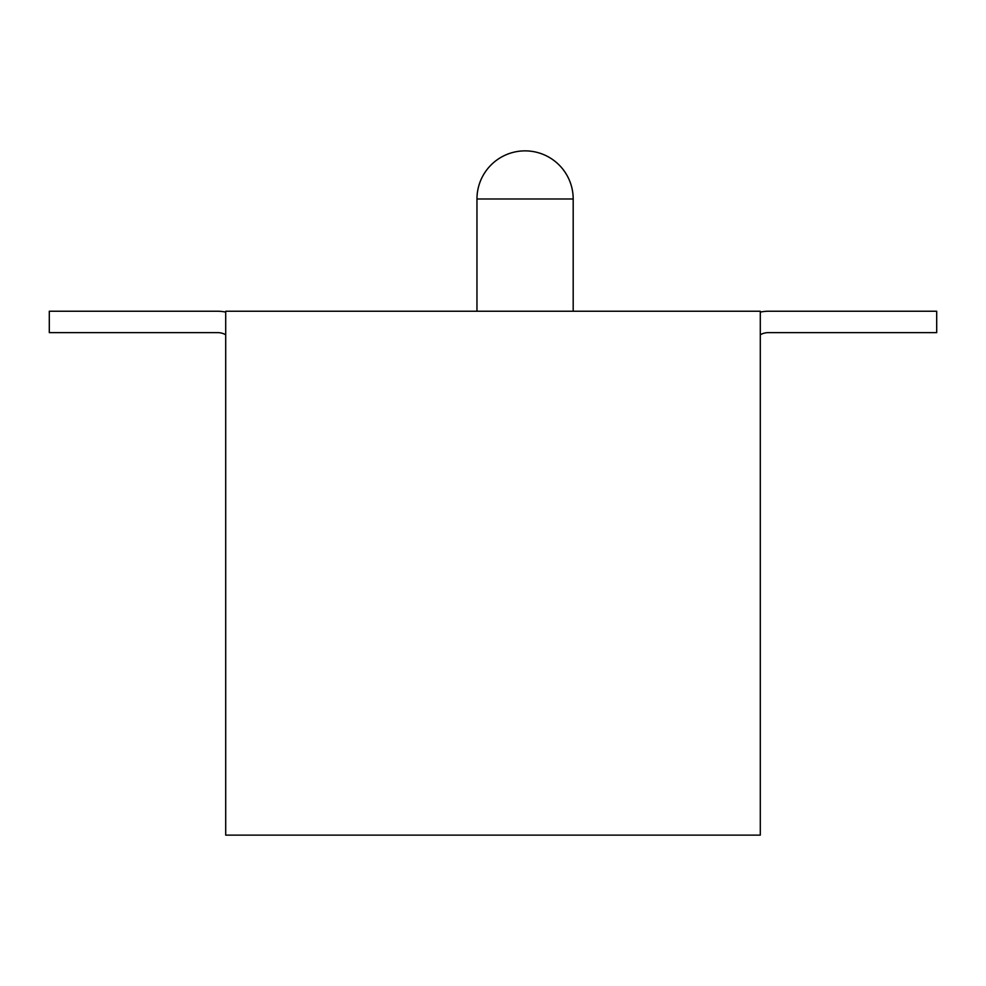 <?xml version="1.0" encoding="UTF-8"?>
<svg xmlns="http://www.w3.org/2000/svg" width="986" height="986" viewBox="0 0 986 986"><rect width="100%" height="100%" fill="white"/><g stroke="black" fill="none" stroke-linecap="round" stroke-linejoin="round"><path stroke-width="1.48" d="M225.708 334.772A16.035 16.035 0 0 0 217.696 332.627L49.3 332.627L49.3 311.243L217.696 311.243A37.419 37.419 0 0 1 225.708 312.118M760.292 835.13L225.708 835.13L225.708 311.243L760.292 311.243L760.292 835.13M760.292 334.772A16.035 16.035 0 0 1 768.304 332.627L936.7 332.627L936.7 311.243L768.304 311.243A37.419 37.419 0 0 0 760.292 312.118M573.186 311.243L573.186 198.987L476.965 198.987L476.965 311.243M573.186 198.987A48.117 48.117 0 0 0 525.07 150.87A48.117 48.117 0 0 0 476.965 198.987"/></g></svg>
